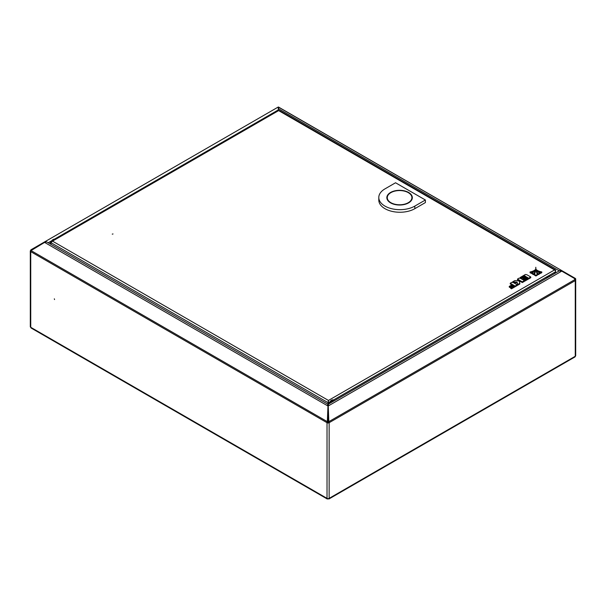 <?xml version="1.0" encoding="UTF-8"?>
<svg xmlns="http://www.w3.org/2000/svg" width="606" height="606" viewBox="0 0 606 606"><rect width="100%" height="100%" fill="white"/><g stroke="black" fill="none" stroke-linecap="round" stroke-linejoin="round"><path stroke-width="0.91" d="M54.548 299.553L54.328 298.819L54.548 299.553M328.505 421.087L328.194 404.778L328.831 421.662A1.492 0.864 -120 0 1 329.141 422.7A1.492 0.864 180 0 1 327.028 422.7L327.46 422.45A0.879 0.508 180 0 0 328.71 422.45L329.141 422.7L329.141 498.359A1.492 0.864 180 0 1 327.028 498.359L327.975 498.617M575.079 278.98L574.382 278.578L575.079 278.98A0.879 0.508 120 0 1 575.261 279.381L574.639 279.025L575.261 279.381A1.492 0.864 180 0 1 575.7 279.995A1.492 0.864 180 0 1 575.261 280.608L575.261 356.267A1.492 0.864 60 0 1 574.95 356.949L328.884 499.018M575.7 279.995L575.7 355.654A1.492 0.864 180 0 1 575.261 356.267L329.141 498.359M30.739 250.422L31.05 250.596A1.492 0.864 -60 0 0 30.739 251.641A1.492 0.864 180 0 1 30.3 251.028A1.492 0.864 180 0 1 30.739 250.422A1.492 0.864 -120 0 1 31.05 249.733L31.588 249.907M327.285 499.018L31.103 328.02L30.739 327.301A1.492 0.864 180 0 1 30.3 326.695L30.3 251.028M328.71 422.45A0.879 0.508 -120 0 0 328.528 421.837L328.194 421.268M47.094 242.105L328.081 404.331L559.27 270.859L561.762 271.14L574.253 278.359L574.95 279.563A1.492 0.864 60 0 1 575.261 280.608L329.141 422.7M328.626 405.02L328.505 405.815L561.762 271.14M328.194 404.77L327.975 405.99L327.543 405.02L327.975 405.99L327.641 421.837A0.879 0.508 120 0 0 327.46 422.45M327.975 405.99L327.338 421.662A1.492 0.864 120 0 0 327.028 422.7L327.028 498.359L327.975 498.912M327.338 421.662L31.05 250.596L44.602 242.392L46.571 241.908L44.602 241.908L31.376 249.543M44.806 242.264L44.602 241.908L277.866 107.239C278.298 107.436 278.396 108.36 278.169 110.004M327.975 404.77L327.664 405.815L44.602 242.392M277.828 110.55L278.768 108.921L278.396 106.982L562.201 270.837L558.838 270.617L558.421 271.344M278.518 107.966L278.396 106.982L278.343 107.959L278.093 107.52M575.7 279.942L575.7 279.131A1.492 0.864 120 0 0 575.389 278.449L278.343 107.08M278.631 108.353L278.343 107.959M574.693 278.048L574.382 278.578M562.201 270.837L561.959 271.253M548.377 275.98L549.347 276.586M559.149 270.799L278.768 108.921M560.762 271.011L560.762 270.511M549.839 276.298A2.856 1.651 120 0 0 549.506 275.988A2.856 1.651 120 0 0 548.082 276.124A2.856 1.651 120 0 0 546.317 278.336M549.589 276.45A2.856 1.651 120 0 0 549.271 275.889M112.261 234.136L113.011 233.961L112.261 234.136M50.904 244.301L50.904 242.642L52.517 241.135L51.245 241.37L277.874 110.527A1.492 0.864 60 0 1 278.624 110.603A1.492 0.864 -60 0 1 279.374 110.527L555.308 269.837A1.492 0.864 120 0 0 554.558 269.912A1.492 0.864 60 0 1 555.619 271.738L554.551 273.579M555.505 271.132A1.492 0.864 120 0 0 555.308 269.837M329.664 402.195L328.02 402.642L328.46 400.952L327.96 404.255M328.46 404.119L328.46 400.445L327.96 402.604L50.904 242.642M328.02 402.642L328.02 404.293M328.02 404.71L328.194 407.406M51.071 242.302L50.843 244.263M55.184 239.325L53.07 239.506L50.404 242.362L50.942 242.551M50.404 242.362L50.404 244.013M52.237 240.794A3.954 2.288 -60 0 1 53.517 239.703A3.954 2.288 -60 0 1 54.79 239.325M333.694 400.134A3.954 2.288 120 0 0 333.542 400.036A3.954 2.288 120 0 0 328.944 403.831M330.8 401.952L331.255 401.839L330.99 402.301L330.8 401.876M408.603 202.874A12.749 7.363 -0 0 0 412.338 197.662A12.749 7.363 -0 0 0 404.467 190.867A12.749 7.363 -0 0 0 390.575 192.458A12.749 7.363 -0 0 0 386.84 197.662A12.749 7.363 -0 0 0 394.711 204.464A12.749 7.363 -0 0 0 408.603 202.874M412.277 198.382A12.749 7.363 -0 0 0 411.86 197.101M387.317 199.662A12.309 7.105 180 0 1 387.279 199.101L387.279 197.662A12.309 7.105 180 0 1 390.885 192.64A12.309 7.105 180 0 1 404.3 191.102A12.309 7.105 180 0 1 411.898 197.662A12.309 7.105 180 0 1 408.292 202.692A12.309 7.105 180 0 1 394.877 204.23A12.309 7.105 180 0 1 387.279 197.662M425.389 199.995L414.822 206.101A21.104 12.181 180 0 1 391.824 208.744A21.104 12.181 180 0 1 378.795 197.488A21.104 12.181 180 0 1 384.977 188.875L395.544 182.77L425.389 199.995L425.389 202.586L414.822 208.684L414.822 206.101M378.795 197.488L378.795 200.071A21.104 12.181 -0 0 0 391.824 211.327A21.104 12.181 -0 0 0 414.822 208.684M387.317 197.101A12.749 7.363 -0 0 0 386.901 198.382M411.898 197.662L411.898 199.101A12.309 7.105 180 0 1 411.86 199.662M531.318 272.677A10.719 6.189 0 0 0 534.606 270.215A9.401 5.431 180 0 1 530.053 271.965L531.318 272.677L531.318 273.397A10.719 6.189 0 0 0 533.772 271.844M534.606 270.215L534.606 270.821M530.053 271.965L530.053 272.685L531.318 273.397M520.19 277.495L520.986 277.957L524.644 275.844L526.076 276.669L522.842 278.54L523.584 278.965L526.819 277.094L527.864 277.7L524.205 279.813L525.023 280.283L530.75 276.98L526.819 274.715L525.394 274.488L520.19 277.495L520.418 278.343M530.75 276.98L530.75 277.7L525.023 281.002L524.432 280.661M520.986 277.957L520.986 278.639M521.024 278.654L524.644 276.563L525.455 277.033M524.644 275.844L524.644 276.563M522.842 278.54L522.842 279.252L523.584 279.684L526.819 277.813L527.243 278.063M523.584 278.965L523.584 279.684M526.819 277.094L526.819 277.813M524.205 279.813L524.205 280.495M525.023 280.283L525.023 281.002M519.433 282.002L520.402 281.442L522.334 282.555L524.432 281.343L524.432 280.623L520.509 278.359L519.077 278.131L517.501 279.048L517.501 279.767L519.13 280.707M517.501 279.048L519.751 280.351L518.842 280.873L514.842 280.578L512.668 281.835L517.054 282.161L517.774 284.464L519.827 283.282L519.244 281.396L520.402 280.722L520.402 281.442M520.402 280.722L522.334 281.835L522.334 282.555M522.334 281.835L524.432 280.623M512.668 281.835L512.668 282.449M513.373 282.608L517.054 282.873L517.774 285.184L519.827 283.994L519.827 283.282M517.054 282.161L517.054 282.873M517.774 284.464L517.774 285.184M509.252 286.388L509.987 286.812L513.229 284.941L514.342 285.577L510.714 287.676L511.464 288.108L517.183 284.805L513.259 282.54L511.828 282.32L510.26 283.222L512.494 284.509L509.252 286.388L509.252 287.108L509.987 287.532L513.229 285.653L513.721 285.941M509.987 286.812L509.987 287.532M513.229 284.941L513.229 285.653M510.714 287.676L510.714 288.388L511.464 288.827L517.183 285.524L517.183 284.805M511.464 288.108L511.464 288.827M510.26 283.222L510.26 283.941L511.873 284.873M541.809 271.92A9.401 5.431 180 0 1 537.098 270.208A10.719 6.189 0 0 0 540.522 272.655L541.809 271.92L541.809 272.639L540.522 273.374A10.719 6.189 0 0 1 538.143 271.973M537.098 270.208L537.098 270.784M540.522 272.655L540.522 273.374M535.802 267.269A55.979 32.323 180 0 1 535.802 267.564A55.979 32.323 180 0 1 534.515 274.465L535.931 275.253L535.931 275.972L537.325 275.185L537.325 274.465A55.979 32.323 180 0 1 535.802 267.269L535.802 267.86M535.931 275.253L537.325 274.465M534.515 274.465L534.515 275.185L535.931 275.972M535.189 269.7A13.521 7.81 180 0 1 532.174 273.154L532.174 273.874L533.613 274.677A14.809 8.545 0 0 0 535.204 270.821L535.204 270.102A14.809 8.545 0 0 0 535.189 269.7M532.174 273.154L533.613 273.957L533.613 274.677M533.613 273.957A14.809 8.545 0 0 0 535.204 270.102M539.666 273.139A13.521 7.81 180 0 1 536.492 269.693A14.809 8.545 0 0 0 536.492 269.935A14.809 8.545 0 0 0 538.226 273.957L539.666 273.139L539.666 273.859L538.226 274.67A14.809 8.545 0 0 1 536.492 270.655A14.809 8.545 0 0 1 536.492 270.412M538.226 273.957L538.226 274.67M48.23 242.756L51.646 240.787M54.525 239.128L278.131 110.027M278.54 108.572L278.54 109.33M327.028 422.7L30.739 251.641L30.739 327.301L327.028 498.359M574.95 279.563L328.831 421.662M44.602 241.908L277.866 107.239M52.517 241.135L328.46 400.445L554.558 269.912L278.624 110.603L52.517 241.135M555.619 271.738L333.467 399.998M54.957 239.226A3.954 2.288 120 0 0 53.207 239.521A3.954 2.288 120 0 0 51.449 241.249M51.328 241.317A3.689 2.129 -60 0 1 53.017 239.628M329.399 403.573A3.954 2.288 -60 0 1 333.853 400.218A3.954 2.288 -60 0 1 334.353 400.71L333.542 400.036M334.209 400.793A3.689 2.129 120 0 0 329.914 403.27M330.884 402.71A2.682 1.545 -60 0 1 333.239 401.354M330.982 402.657L332.982 401.505A2.416 1.394 120 0 0 331.967 401.619M328.255 405.255L328.119 404.573L328.619 405.013M327.551 405.013L328.051 404.573L327.914 405.255M50.336 243.976L50.404 243.46M536.492 269.935L536.492 270.655"/></g></svg>
